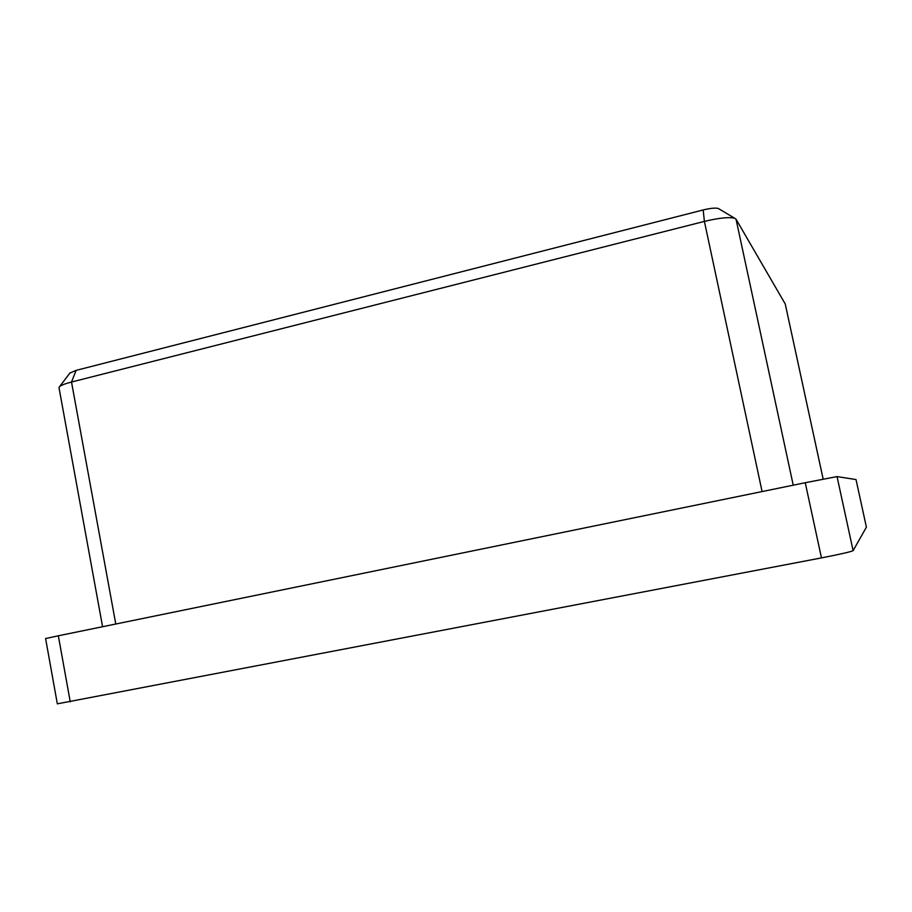 <?xml version="1.0" encoding="UTF-8"?>
<svg xmlns="http://www.w3.org/2000/svg" width="912" height="912" viewBox="0 0 912 912"><rect width="100%" height="100%" fill="white"/><g stroke="black" fill="none" stroke-linecap="round" stroke-linejoin="round"><path stroke-width="1.37" d="M856.026 479.575L866.4 527.17L856.026 479.564L837.045 476.588L853.119 550.654C850.816 551.806 840.26 554.222 821.461 557.905L57.331 703.836L45.6 638.548L58.334 635.789L70.247 701.841M821.461 557.905L805.25 482.722L58.334 635.789M805.25 482.722L837.045 476.588M866.4 527.17L853.119 550.654M69.893 373.065L76.118 370.375L703.175 209.954C710.471 208.198 715.51 207.708 718.314 208.483L718.838 208.802M823.171 479.119L785.255 303.992L736.041 219.211L734.81 218.321C729.304 216.851 719.169 217.877 704.395 221.399L71.512 382.025C65.208 383.656 61.218 385.195 59.565 386.654L59.018 387.771L102.577 626.715M762.09 491.568L704.395 221.399L703.175 209.954M76.118 370.375L71.512 382.025L115.778 624.013M823.16 479.119L785.255 303.992M736.041 219.211L793.235 485.184M718.314 208.483L734.81 218.321M70.156 372.734L59.565 386.654"/></g></svg>
